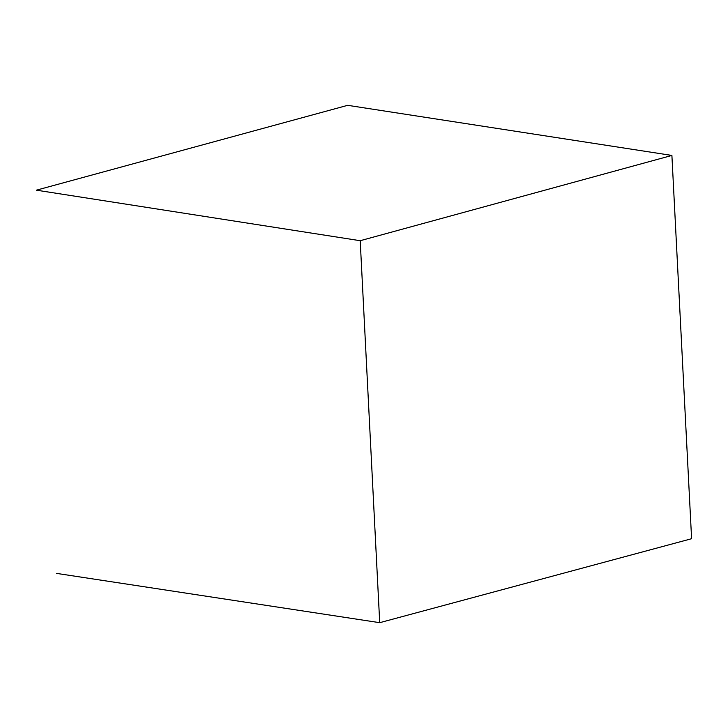 <?xml version="1.0" encoding="UTF-8"?>
<svg xmlns="http://www.w3.org/2000/svg" width="728" height="728" viewBox="0 0 728 728"><rect width="100%" height="100%" fill="white"/><g stroke="black" fill="none" stroke-linecap="round" stroke-linejoin="round"><path stroke-width="1.09" d="M36.4 190.172L347.675 105.323L671.899 155.437L360.205 240.704L36.4 190.172M56.465 573.373L379.716 622.677L691.6 538.711L671.899 155.437M379.716 622.677L360.205 240.704"/></g></svg>
